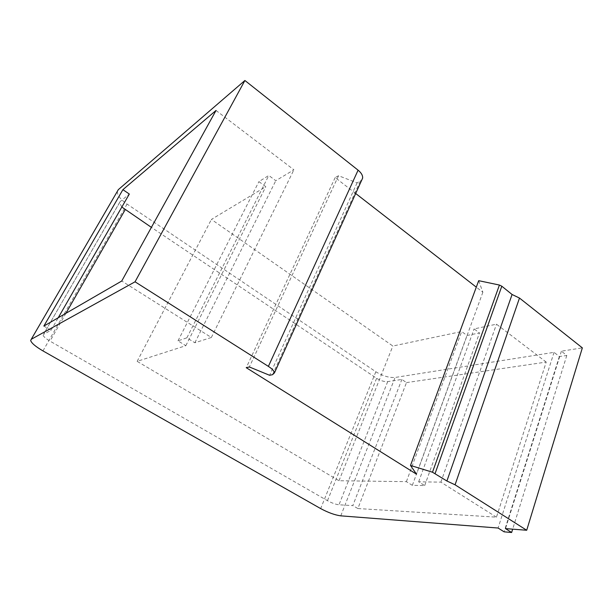 <?xml version="1.0" encoding="UTF-8"?>
<svg xmlns="http://www.w3.org/2000/svg" width="613" height="613" viewBox="0 0 613 613"><rect width="100%" height="100%" fill="white"/><g stroke="black" fill="none" stroke-linecap="round" stroke-linejoin="round"><path stroke-width="0.46" stroke-dasharray="3.06 2.3" d="M117.351 191.34L117.305 191.624C117.336 195.363 120.592 199.524 127.067 204.083L375.83 371.746C382.719 375.968 389.132 377.876 395.094 377.462L554.052 352.337L559.347 356.521L566.795 355.486L561.385 351.18L582.35 347.87M478.692 280.677L482.86 292.255L476.301 287.16M355.678 193.486L335.181 177.563L338.56 175.732L357.08 182.873L361.747 180.076M357.08 182.873L269.605 375.286M338.56 175.732L249.361 366.965M335.181 177.563L246.234 367.685M482.86 292.255L416.511 474.178M561.385 351.18L505.495 528.605M566.795 355.486L512.66 529.165M559.347 356.521L504.093 531.823M554.052 352.337L498.093 528.031M406.488 382.596L546.214 362.084L496.461 517.165L357.877 508.537L406.488 382.596L401.867 379.447L387.692 381.615C384.29 381.838 380.596 380.734 376.612 378.298L151.396 227.369M216.021 110.463L293.895 169.809L275.789 180.705L268.793 175.471L258.924 181.609L265.812 186.704L211.416 219.423L392.864 346.023L461.666 331.526L467.014 335.48L479.489 332.943L474.087 328.905L496.484 324.185L546.214 362.084M121.841 207.064L119.527 202.727L120.125 201.6L129.32 194.037M496.461 517.165L440.885 482.132L418.664 481.826L424.694 485.58L412.35 485.335L406.388 481.657L339.004 480.73L137.159 361.348L185.839 345.686L177.992 340.851L186.888 337.824L194.865 342.782L211.347 337.487L121.742 281.015M211.347 337.487L293.895 169.809M119.527 202.727L43.469 334.391L51.055 330.246L43.86 326.07M43.102 335.127C43.538 336.66 45.837 338.66 50.005 341.127L327.48 500.691C331.802 503.028 335.64 504.392 338.997 504.798L352.812 505.595L401.867 379.447M357.877 508.537L352.812 505.595M51.055 330.246L58.235 317.749M440.885 482.132L496.484 324.185M418.664 481.826L474.087 328.905M424.694 485.58L479.489 332.943M412.35 485.335L467.014 335.48M406.388 481.657L461.666 331.526M339.004 480.73L392.864 346.023M137.159 361.348L211.416 219.423M185.839 345.686L265.812 186.704M177.992 340.851L258.924 181.609M186.888 337.824L268.793 175.471M194.865 342.782L275.789 180.705M42.971 350.912L127.067 204.083M375.83 371.746L320.668 508.591M360.206 181.272L272.54 374.689M340.767 515.847L395.094 377.462M43.469 334.391L120.125 201.6M65.92 313.304L50.005 341.127M327.48 500.691L376.612 378.298M387.692 381.615L338.997 504.798M117.305 191.624L30.673 340.514"/><path stroke-width="0.92" d="M512.66 529.165L511.625 532.505L505.495 528.605L526.705 530.253L582.35 347.87L519.487 298.056L512.077 294.493L501.809 286.21L499.419 285.045L478.692 280.677L410.495 465.451L432.487 472.217L446.908 481.013L512.077 294.493M476.301 287.16L355.678 193.486M361.747 180.076L362.612 178.161C362.896 175.563 361.386 172.904 358.092 170.176L244.901 80.495L118.332 189.647L117.351 191.34M244.901 80.495L135.044 281.804L31.248 339.296L30.673 340.514C31.524 343.157 35.623 346.621 42.971 350.912L320.668 508.591C328.2 512.629 334.897 515.05 340.767 515.847L498.093 528.031L504.093 531.823L511.625 532.505M216.021 110.463L122.899 189.67L43.86 326.07L121.742 281.015L216.021 110.463M362.612 178.161L274.455 372.888C274.279 371.08 272.256 368.911 268.387 366.382L135.044 281.804M274.455 372.888L272.54 374.689L269.605 375.286L249.361 366.965L246.234 367.685L416.511 474.178L410.495 465.451M501.809 286.21L435.123 473.443M446.908 481.013L455.068 484.806L526.705 530.253M151.396 227.369L121.841 207.064M58.235 317.749L129.32 194.037L122.899 189.67M118.332 189.647L31.248 339.296M268.387 366.382L358.092 170.176M432.487 472.217L499.419 285.045M519.487 298.056L455.068 484.806M125.144 209.776L65.92 313.304"/></g></svg>
